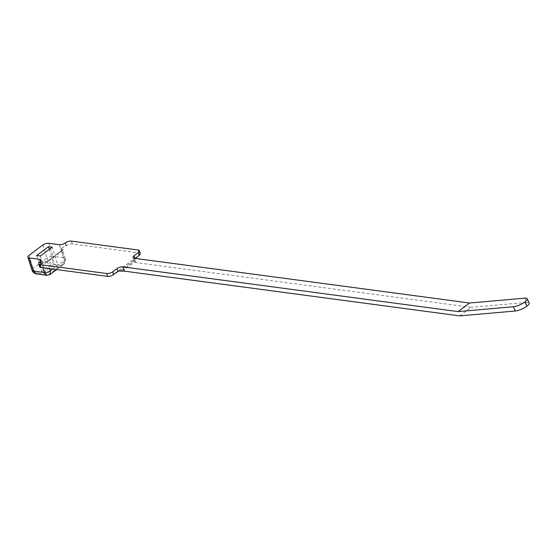<?xml version="1.0" encoding="UTF-8"?>
<svg xmlns="http://www.w3.org/2000/svg" width="557" height="557" viewBox="0 0 557 557"><rect width="100%" height="100%" fill="white"/><g stroke="black" fill="none" stroke-linecap="round" stroke-linejoin="round"><path stroke-width="0.42" stroke-dasharray="2.79 2.09" d="M140.35 253.644A4.407 1.782 -17.7 0 0 138.985 252.864L72.34 243.973A4.407 1.782 -17.7 0 0 66.36 245.679L66.137 245.846A4.386 1.775 162.3 0 1 63.066 247.259L60.629 248.93L59.272 244.683M42.868 267.729L41.58 263.691L41.023 263.621L41.956 263.078A4.386 1.775 162.3 0 1 40.891 264.763L40.668 264.93A4.407 1.782 -17.7 0 0 39.61 266.692M459.727 315.889L471.187 307.297L135.762 262.549A4.407 1.782 162.3 0 1 134.592 262.075L134.202 260.022L135.455 258.441M41.956 263.078L41.406 263.322L41.956 263.078A5.995 2.43 -17.7 0 0 48.243 260.753L62.189 250.302A5.995 2.43 -17.7 0 0 63.066 247.259M122.408 271.203L134.592 262.075L134.237 261.122L120.89 271.12M524.861 298.148L526.804 302.416L471.187 307.297M526.804 302.416A8.794 2.451 155.5 0 1 529.15 303.008M57.858 265.16L54.182 264.666L42.423 273.48L46.099 273.974L57.858 265.16L52.128 247.19M50.033 274.538L47.011 275.339M52.727 269.045L64.306 260.363L64.515 262.486L63.512 264.422L61.068 265.32L48.703 274.587L39.443 273.355L36.442 273.933M48.814 243.284L52.985 256.352A4.4 1.782 -17.7 0 0 47.018 258.058C48.16 261.094 49.754 263.106 51.808 264.088L61.068 265.32C63.7 263.454 64.675 260.954 63.999 257.821L61.179 249A4.4 1.782 162.3 0 1 62.544 249.787L65.357 258.608A4.4 1.782 -17.7 0 0 63.999 257.821L52.985 256.352C53.764 259.499 53.375 262.075 51.808 264.088L39.443 273.355C36.435 273.09 34.311 271.475 33.072 268.509L28.901 255.44M49.281 249.32L54.182 264.666M36.685 255.51L42.423 273.48M40.362 256.004L46.099 273.974M140.315 254.222L111.637 275.715M66.137 245.846L65.225 242.984M66.36 245.679L65.448 242.817M72.34 243.973L71.428 241.111M138.985 252.864L138.073 250.002M135.052 258.74L134.933 258.371M40.668 264.93L39.756 262.075M40.891 264.763L39.979 261.908M41.023 263.621L40.376 261.574M60.629 248.93L61.179 249A1.594 1.107 97.6 0 1 61.096 248.561M135.762 262.549L134.411 258.302M42.847 244.989L47.018 258.058L33.072 268.509A4.4 1.782 -17.7 0 0 32.021 270.256M119.616 270.953L134.202 260.022M65.364 258.615A4.4 1.782 -17.7 0 1 64.306 260.363L61.493 251.541L47.547 261.992A4.4 1.782 162.3 0 1 41.58 263.691A1.594 1.107 -82.4 0 0 41.406 263.322M48.243 260.753A1.594 0.947 -126.8 0 0 47.728 260.871L62.544 249.787A4.4 1.782 162.3 0 1 61.493 251.541A1.594 0.947 -126.8 0 1 61.674 250.42A1.594 0.947 -126.8 0 1 62.189 250.302M49.67 268.634L47.547 261.992A1.594 0.947 -126.8 0 1 47.728 260.871L41.845 262.911M41.942 263.022L41.03 260.154M134.321 261.518L133.046 257.515M56.675 269.567L63.275 264.624M65.357 258.608C65.601 261.86 64.897 263.872 63.254 264.638L63.233 264.652"/><path stroke-width="0.84" d="M135.455 258.441L140.315 254.222A4.407 1.782 -17.7 0 0 140.35 253.644L139.438 250.789A4.407 1.782 -17.7 0 0 138.073 250.002L71.428 241.111A4.407 1.782 -17.7 0 0 65.448 242.817L65.225 242.984A4.386 1.775 162.3 0 1 59.272 244.683L48.814 243.284A4.4 1.782 -17.7 0 0 42.847 244.989L28.901 255.44A4.4 1.782 -17.7 0 0 27.85 257.195A4.4 1.782 -17.7 0 0 29.215 257.975L39.672 259.374A4.386 1.775 162.3 0 1 41.03 260.154A4.386 1.775 162.3 0 1 39.979 261.908L39.756 262.075A4.407 1.782 -17.7 0 0 38.698 263.83A4.407 1.782 -17.7 0 0 40.062 264.617L106.707 273.508A4.407 1.782 -17.7 0 0 112.688 271.802L116.97 268.592A4.407 1.782 162.3 0 1 122.951 266.887L458.07 311.6L513.401 306.74A8.794 2.451 -24.5 0 0 524.812 301.998L524.959 301.88A8.794 2.451 -24.5 0 0 527.207 298.747A8.794 2.451 -24.5 0 0 524.861 298.148L469.53 303.015L458.07 311.6M38.698 263.83L39.61 266.692A4.407 1.782 -17.7 0 0 40.974 267.478L107.619 276.369A4.407 1.782 -17.7 0 0 111.637 275.715L117.924 271.579L119.616 270.953L122.408 271.203A4.407 1.782 162.3 0 1 124.302 271.134L459.727 315.889L515.343 311.001L513.401 306.74M469.53 303.015L134.411 258.302A4.407 1.782 162.3 0 1 133.046 257.515A4.407 1.782 162.3 0 1 134.098 255.754L138.38 252.544A4.407 1.782 -17.7 0 0 139.438 250.789M36.685 255.51L48.445 246.695L52.128 247.19L40.362 256.004L36.685 255.51M527.207 298.747L529.15 303.008A8.794 2.451 155.5 0 1 526.901 306.148L524.959 301.88M524.812 301.998L526.901 306.148M526.748 306.259A8.794 2.451 155.5 0 1 515.343 311.001M47.011 275.339L44.393 272.512A4.4 1.782 -17.7 0 0 50.36 270.813L50.033 274.538M46.885 275.332L36.637 273.96L33.385 271.043L29.215 257.975M48.445 246.695L49.281 249.32M139.334 255.531L138.38 252.544M134.933 258.371L134.098 255.754M113.642 274.789L112.688 271.802M117.924 271.579L116.97 268.592M107.619 276.369L106.707 273.508M40.974 267.478L40.062 264.617M40.376 261.574L39.672 259.374M124.302 271.134L122.951 266.887M36.644 273.96C34.381 273.633 32.835 272.401 32.021 270.263A4.4 1.782 -17.7 0 0 33.385 271.043L44.393 272.512L42.868 267.729M52.727 269.045L50.36 270.813L49.67 268.634M32.021 270.263L27.85 257.195M50.13 274.476L46.872 275.325M50.116 274.49L56.675 269.567"/></g></svg>
